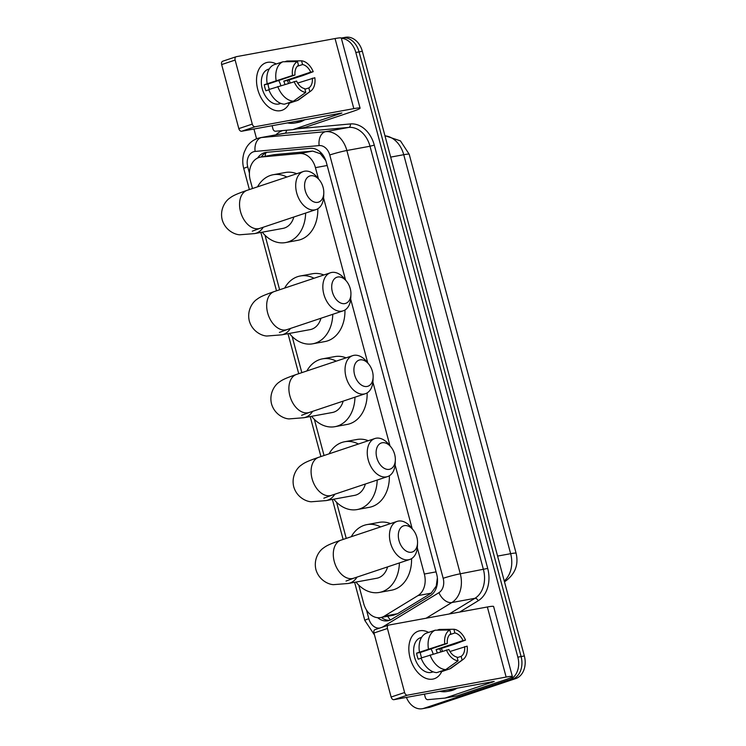 <?xml version="1.0" encoding="UTF-8"?>
<svg xmlns="http://www.w3.org/2000/svg" width="746" height="746" viewBox="0 0 746 746"><rect width="100%" height="100%" fill="white"/><g stroke="black" fill="none" stroke-linecap="round" stroke-linejoin="round"><path stroke-width="1.12" d="M325.797 160.614L320.379 153.723L312.723 151.093L274.5 154.59L260.345 157.145A18.809 14.155 -100.4 0 0 258.881 157.527A18.809 14.155 -100.4 0 0 250.255 180.15L252.502 188.524M318.439 178.816L315.437 167.645A18.809 14.155 -100.4 0 0 299.519 153.517L261.296 157.014A18.809 14.155 -100.4 0 0 260.345 157.145M358.779 585.144L363.712 603.579A18.809 14.155 -100.4 0 0 380.591 617.576L393.599 615.189L397.515 613.716L431.179 593.173L436.233 586.086L437.37 577.87M380.591 617.576A18.809 14.155 -100.4 0 0 384.321 616.14L417.974 595.597A18.809 14.155 -100.4 0 0 424.334 574.028L417.312 547.825M412.184 528.7L395.1 464.954M389.981 445.819L372.897 382.073M367.769 362.938L350.695 299.193M345.566 280.058L323.559 197.951M265.026 235.27L279.629 289.765M292.152 336.511L301.832 372.646M314.364 419.392L324.044 455.517M336.567 502.263L346.247 538.398M341.37 38.326A18.809 14.155 79.6 0 1 355.823 52.481L517.845 657.151A18.809 14.155 79.6 0 1 509.229 679.783L423.859 708.327L427.113 707.73A18.809 14.155 79.6 0 1 425.649 708.103A18.809 14.155 79.6 0 0 427.113 707.73L512.474 679.186L427.113 707.73L430.358 707.133A18.809 14.155 79.6 0 1 428.903 707.506L422.404 708.7A18.809 14.155 79.6 0 1 406.411 697.389M517.845 657.151L521.1 656.555A18.809 14.155 79.6 0 1 512.474 679.186A18.809 14.155 79.6 0 0 521.1 656.555L359.078 51.884L521.1 656.555L524.345 655.958A18.809 14.155 79.6 0 1 515.719 678.59L430.358 707.133M272.085 125.664L272.943 128.871A3.133 2.359 -100.4 0 0 275.6 131.231L292.535 129.683A3.133 2.359 -100.4 0 0 292.693 129.655A3.133 2.359 -100.4 0 0 292.936 129.599L305.123 127.361L352.103 111.648A25.075 1.753 165 0 0 360.076 108.142L341.295 38.074A18.809 14.155 79.6 0 1 342.2 37.897A18.809 14.155 79.6 0 1 359.078 51.884A18.809 14.155 79.6 0 0 342.2 37.897L345.454 37.3A18.809 14.155 79.6 0 1 362.323 51.288L524.345 655.958M377.672 617.707A18.809 14.155 -100.4 0 0 387.883 620.765A18.809 14.155 -100.4 0 0 391.613 619.329L430.321 595.718A18.809 14.155 -100.4 0 0 436.671 574.14L326.356 162.441A18.809 14.155 -100.4 0 0 310.439 148.323L266.481 152.343A18.809 14.155 -100.4 0 0 265.529 152.473A18.809 14.155 -100.4 0 0 264.065 152.846A18.809 14.155 -100.4 0 0 257.64 158.021M261.184 156.996A18.809 14.155 79.6 0 1 267.264 152.268M256.568 138.784L253.938 128.993M423.859 708.327A18.809 14.155 79.6 0 1 422.404 708.7M389.487 620.346A18.809 14.155 79.6 0 1 381.327 617.436M301.608 120.246A31.341 23.583 79.6 0 1 297.178 122.419A31.341 23.583 79.6 0 1 294.745 123.043A31.341 23.583 79.6 0 1 287.341 122.866M304.853 119.649A31.341 23.583 79.6 0 1 300.433 121.822A31.341 23.583 79.6 0 1 297.999 122.447L294.745 123.043M257.762 89.501A25.075 16.421 -108.5 0 1 276.3 63.979A25.075 16.421 -108.5 0 0 266.061 62.739A25.075 16.421 -108.5 0 0 257.762 89.501A25.075 16.421 -108.5 0 0 272.989 109.671A25.075 16.421 -108.5 0 0 289.392 103.153A25.075 16.421 -108.5 0 1 281.96 110.305A25.075 16.421 -108.5 0 1 257.762 89.501M289.094 79.934A25.075 16.421 -108.5 0 1 290.045 82.778A25.075 16.421 -108.5 0 0 289.094 79.934M305.123 127.361A3.133 2.359 79.6 0 1 304.881 127.417A3.133 2.359 79.6 0 1 304.722 127.445L292.852 129.618M341.295 38.074A25.075 1.753 165 0 0 335.047 38.55L236.351 56.668A3.133 2.052 71.5 0 0 236.165 56.724A3.133 2.052 71.5 0 0 235.13 60.062L221.655 64.576A3.133 2.052 -108.5 0 1 222.69 61.228A3.133 2.052 -108.5 0 1 222.877 61.181M360.076 108.142A25.075 1.753 165 0 0 353.828 108.627L255.132 126.745L241.648 131.249L341.91 113.01L292.936 129.599M241.648 131.249A3.133 2.052 -108.5 0 1 238.813 128.601L252.288 124.097L235.13 60.062M252.288 124.097A3.133 2.052 71.5 0 0 255.132 126.745M238.813 128.601L221.655 64.576M269.343 89.371A12.542 8.215 71.5 0 1 268.579 87.105A12.542 8.215 71.5 0 1 268.028 84.037L294.987 75.029A12.542 8.215 -108.5 0 1 298.493 65.275L297.505 61.564A16.3 10.677 -108.5 0 0 292.488 75.486L264.298 84.727A18.184 11.908 -108.5 0 0 264.923 87.776A18.184 11.908 -108.5 0 0 265.912 90.77L268.84 89.79M297.281 66.301L302.559 64.538A12.542 8.215 -108.5 0 1 310.718 72.138L283.76 81.155A12.542 8.215 71.5 0 1 284.832 84.13A12.542 8.215 71.5 0 1 284.888 84.363M278.64 80.493A12.542 8.215 -108.5 0 1 280.785 85.482A12.542 8.215 -108.5 0 1 280.822 85.613M280.832 103.405L279.778 103.759A18.184 11.908 -108.5 0 1 262.228 88.681A18.184 11.908 -108.5 0 1 268.243 69.275L269.297 68.921M280.449 103.256A18.184 11.908 -108.5 0 1 279.302 103.246L279.946 103.032M288.432 83.272A18.184 11.908 -108.5 0 0 287.499 80.465L302.624 75.654L313.217 71.681L310.718 72.138M288.357 102.883L288.506 103.442L297.495 100.44L309.823 91.646L308.825 87.925L304.918 89.24M284.45 104.188A20.692 13.549 -108.5 0 1 268.756 89.567L296.61 81.072A12.542 8.215 -108.5 0 0 304.769 88.671L305.757 92.392L293.43 101.186L284.45 104.188M302.559 64.538L301.561 60.818L286.94 61.032L284.795 61.75M297.682 83.076L314.831 77.724A16.3 10.677 -108.5 0 1 310.774 91.059L299.211 99.46A20.692 13.549 -108.5 0 1 297.495 100.44M293.43 101.186A20.692 13.549 -108.5 0 1 277.745 86.564M301.561 60.818A16.3 10.677 -108.5 0 1 313.217 71.681M310.774 91.059A16.3 10.677 -108.5 0 1 309.823 91.646M305.757 92.392A16.3 10.677 -108.5 0 1 294.111 81.528M312.341 78.181A12.542 8.215 -108.5 0 1 308.825 87.925M267.143 83.524A20.692 13.549 -108.5 0 1 273.885 64.781L282.874 61.778L297.505 61.564M276.123 80.521A20.692 13.549 -108.5 0 1 282.874 61.778M294.987 75.029L292.488 75.486M268.028 84.037L264.298 84.727M287.499 80.465L283.76 81.155M453.913 688.67A31.341 23.583 79.6 0 1 449.493 690.843A31.341 23.583 79.6 0 1 447.059 691.477A31.341 23.583 79.6 0 1 439.646 691.29M457.167 688.073A31.341 23.583 79.6 0 1 452.738 690.246A31.341 23.583 79.6 0 1 450.304 690.88L447.059 691.477M305.254 190.696A13.792 9.036 71.5 0 0 315.763 202.39A13.792 9.036 71.5 0 0 323.792 193.093A13.792 9.036 71.5 0 0 323.121 187.414A13.792 9.036 71.5 0 0 319.437 180.047A13.792 9.036 71.5 0 0 308.089 176.886A13.792 9.036 71.5 0 0 305.254 190.696M323.792 193.093L323.671 196.431A20.058 13.139 -108.5 0 1 316.062 209.579A20.058 13.139 -108.5 0 1 296.703 192.944A20.058 13.139 -108.5 0 1 303.333 171.524A20.058 13.139 -108.5 0 1 317.32 177.455L319.437 180.047M252.279 231.185L259.897 228.36A20.058 13.139 71.5 0 1 240.538 211.715A20.058 13.139 71.5 0 1 247.178 190.305C235.783 194.221 232.668 195.881 229.852 198.044C225.6 200.73 219.585 209.16 222.196 219.781C225.245 230.29 234.673 234.589 239.69 234.785L254.572 233.601L283.004 228.379A20.058 15.097 -100.4 0 0 284.552 227.978A20.058 15.097 -100.4 0 0 293.831 217.011M305.636 213.067A34.484 25.942 79.6 0 1 288.282 241.872A34.484 25.942 79.6 0 1 285.606 242.562A34.484 25.942 79.6 0 1 262.247 232.192M257.529 186.845A34.484 25.942 79.6 0 1 270.472 175.431A34.484 25.942 79.6 0 1 273.148 174.741A34.484 25.942 79.6 0 1 286.902 177.026M317.815 208.768A34.484 25.942 79.6 0 1 300.461 239.634A34.484 25.942 79.6 0 1 297.785 240.324L285.606 242.562M273.148 174.741L285.336 172.503A34.484 25.942 79.6 0 1 296.768 173.725M332.38 291.938A13.792 9.036 71.5 0 0 342.89 303.631A13.792 9.036 71.5 0 0 350.928 294.334A13.792 9.036 71.5 0 0 350.256 288.655A13.792 9.036 71.5 0 0 346.564 281.289A13.792 9.036 71.5 0 0 335.215 278.127A13.792 9.036 71.5 0 0 332.38 291.938M350.928 294.334L350.797 297.673A20.058 13.139 -108.5 0 1 343.188 310.821A20.058 13.139 -108.5 0 1 323.829 294.185A20.058 13.139 -108.5 0 1 330.459 272.766A20.058 13.139 -108.5 0 1 344.456 278.696L346.564 281.289M279.405 332.427L287.024 329.601A20.058 13.139 71.5 0 1 267.665 312.956A20.058 13.139 71.5 0 1 274.304 291.546C262.909 295.463 259.795 297.122 256.978 299.286C252.726 301.971 246.712 310.401 249.323 321.022C252.372 331.532 261.799 335.831 266.816 336.026L281.699 334.842L310.131 329.62A20.058 15.097 -100.4 0 0 311.688 329.219A20.058 15.097 -100.4 0 0 320.957 318.253M332.763 314.308A34.484 25.942 79.6 0 1 315.409 343.113A34.484 25.942 79.6 0 1 312.733 343.803A34.484 25.942 79.6 0 1 289.373 333.434M284.655 288.087A34.484 25.942 79.6 0 1 297.607 276.673A34.484 25.942 79.6 0 1 300.284 275.983A34.484 25.942 79.6 0 1 314.029 278.267M344.941 310.01A34.484 25.942 79.6 0 1 327.597 340.875A34.484 25.942 79.6 0 1 324.92 341.565L312.733 343.803M300.284 275.983L312.462 273.745A34.484 25.942 79.6 0 1 323.895 274.966M354.592 374.809A13.792 9.036 71.5 0 0 365.102 386.503A13.792 9.036 71.5 0 0 373.131 377.215A13.792 9.036 71.5 0 0 372.459 371.527A13.792 9.036 71.5 0 0 368.766 364.169A13.792 9.036 71.5 0 0 357.427 360.999A13.792 9.036 71.5 0 0 354.592 374.809M373.131 377.215L373 380.553A20.058 13.139 -108.5 0 1 365.391 393.702A20.058 13.139 -108.5 0 1 346.032 377.056A20.058 13.139 -108.5 0 1 352.671 355.646A20.058 13.139 -108.5 0 1 366.659 361.577L368.766 364.169M301.608 415.308L309.226 412.473A20.058 13.139 71.5 0 1 289.877 395.837A20.058 13.139 71.5 0 1 296.507 374.427C285.121 378.343 282.007 379.994 279.181 382.166C274.929 384.843 268.914 393.282 271.525 403.903C274.575 414.412 284.002 418.711 289.028 418.907L303.902 417.723L332.334 412.501A20.058 15.097 -100.4 0 0 333.891 412.1A20.058 15.097 -100.4 0 0 343.16 401.134M354.965 397.189A34.484 25.942 79.6 0 1 337.612 425.994A34.484 25.942 79.6 0 1 334.935 426.684A34.484 25.942 79.6 0 1 311.586 416.315M306.867 370.958A34.484 25.942 79.6 0 1 319.81 359.544A34.484 25.942 79.6 0 1 322.486 358.854A34.484 25.942 79.6 0 1 336.241 361.139M367.144 392.881A34.484 25.942 79.6 0 1 349.799 423.756A34.484 25.942 79.6 0 1 347.123 424.446L334.935 426.684M322.486 358.854L334.674 356.616A34.484 25.942 79.6 0 1 346.107 357.847M376.795 457.69A13.792 9.036 71.5 0 0 387.305 469.383A13.792 9.036 71.5 0 0 395.333 460.086A13.792 9.036 71.5 0 0 394.662 454.407A13.792 9.036 71.5 0 0 390.979 447.04A13.792 9.036 71.5 0 0 379.63 443.879A13.792 9.036 71.5 0 0 376.795 457.69M395.333 460.086L395.212 463.434A20.058 13.139 -108.5 0 1 387.603 476.573A20.058 13.139 -108.5 0 1 368.244 459.937A20.058 13.139 -108.5 0 1 374.874 438.527A20.058 13.139 -108.5 0 1 388.862 444.448L390.979 447.04M323.82 498.188L331.438 495.353A20.058 13.139 71.5 0 1 312.08 478.718A20.058 13.139 71.5 0 1 318.719 457.298C307.324 461.215 304.209 462.874 301.393 465.038C297.141 467.723 291.126 476.153 293.738 486.784C296.787 497.293 306.214 501.582 311.231 501.778L326.114 500.594L354.546 495.381A20.058 15.097 -100.4 0 0 356.103 494.98A20.058 15.097 -100.4 0 0 365.372 484.005M377.178 480.06A34.484 25.942 79.6 0 1 359.824 508.875A34.484 25.942 79.6 0 1 357.147 509.565A34.484 25.942 79.6 0 1 333.788 499.186M329.07 453.838A34.484 25.942 79.6 0 1 342.013 442.425A34.484 25.942 79.6 0 1 344.689 441.735A34.484 25.942 79.6 0 1 358.444 444.019M389.356 475.762A34.484 25.942 79.6 0 1 372.002 506.637A34.484 25.942 79.6 0 1 369.326 507.327L357.147 509.565M344.689 441.735L356.877 439.497A34.484 25.942 79.6 0 1 368.31 440.718M398.998 540.57A13.792 9.036 71.5 0 0 409.517 552.264A13.792 9.036 71.5 0 0 417.546 542.967A13.792 9.036 71.5 0 0 416.874 537.288A13.792 9.036 71.5 0 0 413.181 529.921A13.792 9.036 71.5 0 0 401.842 526.76A13.792 9.036 71.5 0 0 398.998 540.57M417.546 542.967L417.415 546.305A20.058 13.139 -108.5 0 1 409.806 559.453A20.058 13.139 -108.5 0 1 390.447 542.818A20.058 13.139 -108.5 0 1 397.086 521.407A20.058 13.139 -108.5 0 1 411.074 527.329L413.181 529.921M346.023 581.069L353.641 578.234A20.058 13.139 71.5 0 1 334.283 561.589A20.058 13.139 71.5 0 1 340.922 540.179C329.536 544.095 326.422 545.755 323.596 547.918C319.344 550.604 313.329 559.034 315.94 569.664C318.99 580.164 328.417 584.463 333.443 584.659L348.317 583.475L376.749 578.253A20.058 15.097 -100.4 0 0 378.306 577.852A20.058 15.097 -100.4 0 0 387.575 566.885M399.38 562.941A34.484 25.942 79.6 0 1 382.027 591.746A34.484 25.942 79.6 0 1 379.35 592.436A34.484 25.942 79.6 0 1 355.991 582.067M351.282 536.719A34.484 25.942 79.6 0 1 364.225 525.305A34.484 25.942 79.6 0 1 366.901 524.615A34.484 25.942 79.6 0 1 380.656 526.9M411.559 558.642A34.484 25.942 79.6 0 1 394.214 589.508A34.484 25.942 79.6 0 1 391.538 590.198L379.35 592.436M366.901 524.615L379.089 522.377A34.484 25.942 79.6 0 1 390.522 523.599M410.076 657.925A25.075 16.421 -108.5 0 1 428.605 632.403A25.075 16.421 -108.5 0 0 418.366 631.163A25.075 16.421 -108.5 0 0 410.076 657.925A25.075 16.421 -108.5 0 0 425.304 678.095A25.075 16.421 -108.5 0 0 441.707 671.577A25.075 16.421 -108.5 0 1 434.275 678.729A25.075 16.421 -108.5 0 1 410.076 657.925M441.408 648.358A25.075 16.421 -108.5 0 1 442.35 651.202A25.075 16.421 -108.5 0 0 441.408 648.358M393.963 699.673A3.133 2.052 -108.5 0 1 391.118 697.025L404.602 692.521A3.133 2.052 71.5 0 0 407.437 695.169L393.963 699.673L494.216 681.434L445.241 698.023A3.133 2.359 -100.4 0 1 444.998 698.079A3.133 2.359 -100.4 0 1 444.84 698.107L427.906 699.655A3.133 2.359 -100.4 0 1 425.257 697.296L424.399 694.088M445.241 698.023L457.429 695.785L504.408 680.082A25.075 1.753 165 0 0 512.381 676.566A25.075 1.753 165 0 0 506.133 677.051L407.437 695.169M457.429 695.785A3.133 2.359 79.6 0 1 457.186 695.85A3.133 2.359 79.6 0 1 457.028 695.869L445.157 698.051M512.381 676.566L493.61 606.498A25.075 1.753 165 0 0 487.362 606.983L388.666 625.101A3.133 2.052 71.5 0 0 388.48 625.148A3.133 2.052 71.5 0 0 387.444 628.496L373.96 633A3.133 2.052 -108.5 0 1 374.996 629.652A3.133 2.052 -108.5 0 1 375.182 629.605M404.602 692.521L387.444 628.496M391.118 697.025L373.96 633M421.649 657.795A12.542 8.215 71.5 0 1 420.893 655.538A12.542 8.215 71.5 0 1 420.343 652.47L447.302 643.453A12.542 8.215 -108.5 0 1 450.808 633.708L449.81 629.988A16.3 10.677 -108.5 0 0 444.803 643.91L416.604 653.151A18.184 11.908 -108.5 0 0 417.238 656.21A18.184 11.908 -108.5 0 0 418.226 659.194L421.154 658.214M449.596 634.725L454.864 632.962A12.542 8.215 -108.5 0 1 463.024 640.562L436.074 649.58A12.542 8.215 71.5 0 1 437.137 652.554A12.542 8.215 71.5 0 1 437.203 652.787M430.955 648.917A12.542 8.215 -108.5 0 1 433.09 653.906A12.542 8.215 -108.5 0 1 433.128 654.046M433.137 671.838L432.083 672.183A18.184 11.908 -108.5 0 1 414.543 657.105A18.184 11.908 -108.5 0 1 420.558 637.699L421.611 637.345M432.755 671.68A18.184 11.908 -108.5 0 1 431.608 671.67L432.26 671.456M440.746 651.696A18.184 11.908 -108.5 0 0 439.804 648.889L454.929 644.087L465.523 640.105L463.024 640.562M440.672 671.307L440.821 671.876L449.801 668.864L462.128 660.07L461.14 656.359L457.223 657.664M436.755 672.622A20.692 13.549 -108.5 0 1 421.07 657.991L448.915 649.496A12.542 8.215 -108.5 0 0 457.074 657.105L458.072 660.816L445.744 669.61L436.755 672.622M454.864 632.962L453.876 629.242L439.245 629.456L437.1 630.174M449.987 651.51L467.145 646.148A16.3 10.677 -108.5 0 1 463.079 659.483L451.517 667.884A20.692 13.549 -108.5 0 1 449.801 668.864M445.744 669.61A20.692 13.549 -108.5 0 1 430.05 654.988M453.876 629.242A16.3 10.677 -108.5 0 1 465.523 640.105M463.079 659.483A16.3 10.677 -108.5 0 1 462.128 660.07M458.072 660.816A16.3 10.677 -108.5 0 1 446.416 649.952M464.646 646.605A12.542 8.215 -108.5 0 1 461.14 656.359M419.448 651.957A20.692 13.549 -108.5 0 1 426.199 633.214L435.179 630.202L449.81 629.988M428.437 648.945A20.692 13.549 -108.5 0 1 435.179 630.202M447.302 643.453L444.803 643.91M420.343 652.47L416.604 653.151M439.804 648.889L436.074 649.58M274.5 154.59L261.296 157.014M390.41 619.973A18.809 11.899 -121.4 0 1 387.678 616.271M320.379 153.723A18.809 12.356 -95.2 0 1 320.454 152.193M265.119 156.268A18.809 12.356 -95.2 0 1 265.735 152.921M436.662 586.776A18.809 11.899 -121.4 0 1 436.233 586.086M312.723 151.093L299.519 153.517M327.177 165.491L315.437 167.645M436.065 571.874L424.334 574.028M431.179 593.173L417.974 595.597M397.515 613.716L384.321 616.14M516.111 553.271A21.942 1.539 165 0 0 510.646 553.691L403.735 154.711A21.942 1.539 -15 0 1 409.209 154.282L516.111 553.271C518.768 564.759 515.16 574.094 505.294 581.274A21.942 13.885 -121.4 0 1 504.455 581.721M504.249 580.938A25.075 18.864 -100.4 0 0 510.646 553.691L497.582 556.087M390.68 157.108L403.735 154.711A25.075 18.864 -100.4 0 0 384.983 135.865M362.323 51.288L355.823 52.481M515.719 678.59L509.229 679.783M382.334 627.2A12.542 9.437 -100.4 0 0 382.549 627.069L438.937 592.669A12.542 9.437 -100.4 0 0 443.171 578.29L329.751 154.991A12.542 9.437 -100.4 0 0 319.139 145.582L255.104 151.438A12.542 9.437 -100.4 0 0 253.5 151.774A12.542 9.437 -100.4 0 0 247.747 166.862L249.416 173.091M255.104 151.438A12.542 8.243 -95.2 0 1 261.604 137.525A25.075 18.864 79.6 0 0 260.326 137.702L257.64 138.392C252.857 140.071 249.108 143.139 246.394 147.577L244.25 152.165C242.683 156.781 242.357 161.537 243.271 166.451L243.765 168.615A12.542 0.877 -15 0 1 247.747 166.862M275.945 134.83A28.208 21.224 79.6 0 1 282.687 130.578M297.458 128.788L350.406 123.939A28.208 21.224 79.6 0 1 374.287 145.125L487.707 568.424A28.208 21.224 79.6 0 1 478.177 600.772L459.676 612.065M286.417 130.242A3.133 2.061 84.8 0 1 284.748 133.273L261.604 137.525L325.629 131.669L348.783 127.417L284.748 133.273A25.075 18.864 -100.4 0 0 283.48 133.45L260.326 137.702M319.139 145.582A12.542 8.243 -95.2 0 1 325.629 131.669A25.075 18.864 79.6 0 1 346.862 150.496L370.007 146.244A25.075 18.864 -100.4 0 0 348.783 127.417A3.133 2.061 84.8 0 0 350.406 123.939M329.751 154.991A12.542 0.877 -15 0 1 346.862 150.496L460.282 573.795A25.075 18.864 79.6 0 1 451.806 602.554L474.96 598.301A25.075 18.864 -100.4 0 0 483.427 569.543L370.007 146.244L374.287 145.125M438.937 592.669A12.542 7.936 -121.4 0 0 451.806 602.554L426.134 618.22M449.288 613.967L474.96 598.301A3.133 1.986 58.6 0 1 478.177 600.772M443.171 578.29A12.542 0.877 -15 0 1 460.282 573.795L487.707 568.424M366.491 609.995L368.822 618.704A12.542 9.437 -100.4 0 0 379.677 628.085M354.611 582.318L364.831 620.458A12.542 0.877 -15 0 1 368.822 618.704M353.828 108.627L335.047 38.55M339.915 113.886L339.738 113.243M254.572 233.601A20.058 15.097 -100.4 0 0 256.13 233.2A20.058 15.097 -100.4 0 0 263.263 227.232M281.699 334.842A20.058 15.097 -100.4 0 0 283.256 334.441A20.058 15.097 -100.4 0 0 290.39 328.473M303.902 417.723A20.058 15.097 -100.4 0 0 305.459 417.322A20.058 15.097 -100.4 0 0 312.602 411.354M326.114 500.594A20.058 15.097 -100.4 0 0 327.671 500.193A20.058 15.097 -100.4 0 0 334.805 494.225M348.317 583.475A20.058 15.097 -100.4 0 0 349.874 583.074A20.058 15.097 -100.4 0 0 357.017 577.106M506.133 677.051L487.362 606.983M492.22 682.31L492.052 681.667M409.209 154.282L400.462 140.891L384.936 135.669M505.294 581.274L504.464 581.777M341.295 38.065L342.2 37.897M364.831 620.458L374.511 635.023M243.765 168.615L249.378 189.568M260.867 232.444L276.505 290.809M287.993 333.686L298.708 373.69M310.196 416.566L320.92 456.561M332.408 499.447L343.123 539.442M292.693 129.655L304.881 127.417M236.165 56.724L222.69 61.228M259.897 228.36L316.062 209.579M247.178 190.305L303.333 171.524M287.024 329.601L343.188 310.821M274.304 291.546L330.459 272.766M309.226 412.473L365.391 393.702M296.507 374.427L352.671 355.646M331.438 495.353L387.603 476.573M318.719 457.298L374.874 438.527M353.641 578.234L409.806 559.453M340.922 540.179L397.086 521.407M444.998 698.079L457.186 695.85M388.48 625.148L374.996 629.652"/></g></svg>
